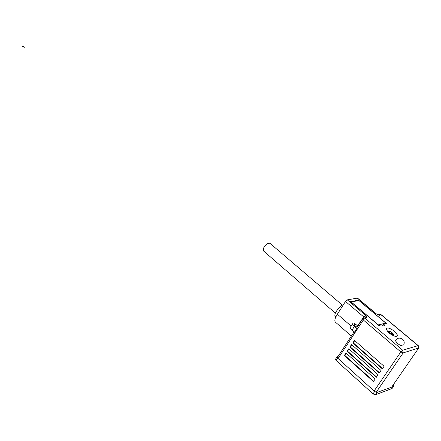 <?xml version="1.0" encoding="UTF-8"?>
<svg xmlns="http://www.w3.org/2000/svg" width="441" height="441" viewBox="0 0 441 441"><rect width="100%" height="100%" fill="white"/><g stroke="black" fill="none" stroke-linecap="round" stroke-linejoin="round"><path stroke-width="0.66" d="M22.1 46.101L23.323 47.049L22.276 46.134L22.59 46.685M22.497 46.647L23.323 47.049M23.312 46.514L24.249 47.137M23.616 46.801L24.338 47.104L23.616 46.801M23.081 46.41L24.476 47.242M23.395 46.735L24.542 47.176L23.395 46.735M392.11 388.46L375.302 394.86L373.014 393.89L374.652 391.498L337.646 358.109L336.941 357.05L338.065 356.422M374.652 391.498L376.945 392.468L375.302 394.86M391.895 388.78L393.504 386.454L376.945 392.468M393.504 386.454L393.714 386.09L393.08 385.081M373.014 393.89L336.103 360.473L335.397 359.409L335.651 359.018M385.269 323.97L385.842 323.104L358.93 300.553L351.168 301.947L378.306 324.863L385.842 323.104M382.358 325.122L382.992 324.973L382.7 325.408M335.38 313.16L263.47 250.918L263.349 248.459C265.438 244.623 267.632 242.897 269.925 243.294L269.991 243.349M389.403 333.082L389.69 332.657L389.171 332.916L390.594 334.124L391.878 334.08L391.393 333.87M389.69 332.657L389.684 332.233L388.582 331.511L389.414 331.301L389.1 331.764M389.783 332.404L390.224 331.748L389.414 331.301M390.224 331.748L391.349 332.238L390.291 333.815M392.666 333.539L392.799 333.843L392.666 333.539L393.08 333.484L391.349 332.238M395.941 339.68L395.301 340.584L397.396 343.357C399.744 345.198 401.657 346.036 403.135 345.865M364.134 317.922L363.753 316.925L357.574 325.893L357.816 326.191M357.177 327.172L354.944 325.965L354.018 324.692C354.162 323.981 355.027 324.107 356.62 325.067L354.095 322.9L353.125 323.11L352.486 324.003L354.344 326.549L356.769 328.644L356.763 327.795M388.901 332.916C393.989 336.56 396.878 337.321 397.567 335.204L394.701 331.445C389.651 327.834 386.774 327.084 386.073 329.19L388.901 332.916M359.641 381.785L357.182 379.558M335.193 316.285L334.951 315.932C334.614 314.913 335.121 313.319 336.466 311.148C338.71 307.851 341.075 305.624 343.567 304.472M354.481 340.408L384.067 366.284L382.314 368.863L352.806 342.96L354.481 340.408M375.181 379.001L373.444 381.548L344.344 355.507L346.003 352.987L375.181 379.001M378.08 374.734L376.338 377.298L347.106 351.301L348.77 348.77L378.08 374.734M380.991 370.451L379.243 373.025L349.878 347.078L351.549 344.531L380.991 370.451M356.769 328.644L354.344 332.36L351.924 330.259L350.082 327.707L350.661 326.82M382.529 368.544L353.247 342.85L354.718 340.612M352.806 342.96L353.247 342.85M373.67 381.217L344.796 355.385L346.235 353.191M344.344 355.507L344.796 355.385M376.564 376.967L347.552 351.185L349.002 348.974M347.106 351.301L347.552 351.185M379.464 372.7L350.325 346.962L351.78 344.741M349.878 347.078L350.325 346.962M351.367 336.064L335.463 322.184C334.234 320.932 334.868 318.27 337.365 314.185L345.507 301.446L347.299 299.863L366.135 315.789L366.962 317.944L366.052 317.603L364.376 317.961L365.126 318.341L366.962 317.944M379.067 314.935L380.467 314.516L378.885 314.852L379.458 315.26L375.969 313.716L357.326 298.116L347.299 299.863M364.52 318L366.052 317.603M345.507 301.446L363.753 316.925L366.135 315.789M375.969 313.716L379.117 314.962M357.574 325.893L356.62 325.067M358.616 300.183L350.595 301.616L378.841 325.48L381.923 324.752L383.334 325.938L385.004 325.541L383.598 324.361L386.625 323.65L358.616 300.183L358.307 300.668M383.598 324.361L382.827 325.519M390.346 333.87L391.002 333.264L392.209 334.284M392.799 333.843L393.681 334.895L392.854 335.11L391.878 334.08M391.658 332.288L391.002 333.264M337.646 358.109L336.103 360.473M389.684 332.233L389.811 332.531M391.084 332.211L390.605 331.996M338.098 358.516L363.301 319.979L400.83 351.912L374.106 391.002M376.107 392.391L403.151 352.927L418.724 347.949L418.057 345.639L402.672 350.198L400.83 351.912L403.151 352.927L402.672 350.198L365.126 318.341L363.301 319.979L362.541 318.953L362.778 318.606M379.458 315.26L381.2 314.885L418.057 345.639L418.531 348.28L391.911 386.774M337.365 314.185L351.13 326.092M362.811 318.573L364.376 317.961L362.541 318.953L356.532 328.154M418.272 345.645L381.426 314.907L380.467 314.516L381.443 314.924M351.924 330.259L354.344 326.549M393.069 334.14L392.633 334.796M392.187 334.306L392.672 333.589L392.192 334.306M336.941 357.05L335.397 359.409M269.925 243.294L342.337 305.1M387.297 331.345C388.212 330.838 389.651 331.147 391.619 332.266M391.961 332.497L394.359 336.097M403.658 344.983C404.662 342.778 404.287 340.843 402.523 339.173C399.673 337.42 397.269 337.889 395.301 340.584M397.567 335.204L396.751 336.411M334.951 315.932L335.755 317.118M337.244 357.684L353.985 332.051M357.568 298.155L376.002 313.579M350.082 327.707L352.486 324.003"/></g></svg>
